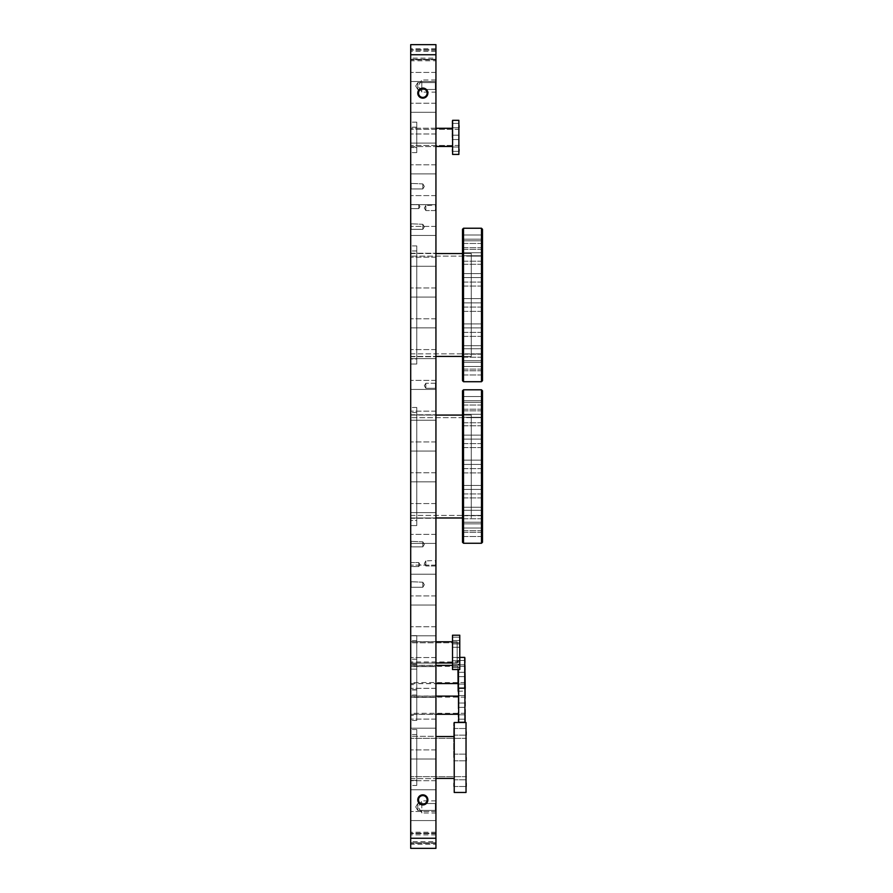 <?xml version="1.0" encoding="UTF-8"?>
<svg xmlns="http://www.w3.org/2000/svg" width="893" height="893" viewBox="0 0 893 893"><rect width="100%" height="100%" fill="white"/><g stroke="black" fill="none" stroke-linecap="round" stroke-linejoin="round"><path stroke-width="0.67" stroke-dasharray="4.46 3.35" d="M410.702 364.043L410.702 245.91L410.702 364.043L410.702 245.91L410.702 364.043L416.763 364.043L416.763 245.91L416.763 364.043L416.763 245.91L416.763 364.043L410.702 364.043M410.702 525.586L410.702 407.465L410.702 525.586L410.702 407.465L410.702 525.586L416.763 525.586L416.763 407.465L416.763 525.586L416.763 407.465L416.763 525.586L410.702 525.586M410.702 152.614L410.702 122.129L410.702 152.614L410.702 122.129L410.702 152.614L416.763 152.614L416.763 122.129L416.763 152.614L416.763 122.129L416.763 152.614L410.702 152.614M410.702 785.449L410.702 729.514L410.702 785.449L410.702 729.514L410.702 785.449L416.763 785.449L416.763 729.514L416.763 785.449L416.763 729.514L416.763 785.449L410.702 785.449M410.702 204.597L410.702 208.638L410.702 204.597L410.702 208.638L410.702 204.597L418.784 204.597L418.784 208.638L418.784 204.597L418.784 208.638L418.784 204.597L410.702 204.597M410.702 562.534L410.702 566.564L410.702 562.534L410.702 566.564L410.702 562.534L418.784 562.534L418.784 566.564L418.784 562.534L418.784 566.564L418.784 562.534L410.702 562.534M410.702 587.773L410.702 581.711L410.702 587.773L410.702 581.711L410.702 587.773L410.702 581.711L410.702 587.773L410.702 581.711L410.702 587.773L411.204 582.214L411.204 587.27L422.824 587.27L422.824 582.214L422.824 587.27L422.824 582.214L422.824 587.27L422.824 582.214L422.824 587.27L422.824 582.214L422.824 587.27L424.331 584.748L422.824 587.27L411.204 587.27L411.204 582.214L410.702 587.773L411.204 582.214L411.204 587.27L422.824 587.27L424.331 584.748L422.824 587.27L411.204 587.27L411.204 582.214L410.702 587.773M410.702 547.387L410.702 541.325L410.702 547.387L410.702 541.325L410.702 547.387L410.702 541.325L410.702 547.387L410.702 541.325L410.702 547.387L411.204 541.828L411.204 546.884L422.824 546.884L422.824 541.828L422.824 546.884L422.824 541.828L422.824 546.884L422.824 541.828L422.824 546.884L422.824 541.828L422.824 546.884L424.331 544.35L422.824 546.884L411.204 546.884L411.204 541.828L410.702 547.387L411.204 541.828L411.204 546.884L422.824 546.884L424.331 544.35L422.824 546.884L411.204 546.884L411.204 541.828L410.702 547.387M410.702 229.847L410.702 223.786L410.702 229.847L410.702 223.786L410.702 229.847L410.702 223.786L410.702 229.847L410.702 223.786L410.702 229.847L411.204 224.288L411.204 229.334L422.824 229.334L422.824 224.288L422.824 229.334L422.824 224.288L422.824 229.334L422.824 224.288L422.824 229.334L422.824 224.288L422.824 229.334L424.331 226.811L422.824 229.334L411.204 229.334L411.204 224.288L410.702 229.847L411.204 224.288L411.204 229.334L422.824 229.334L424.331 226.811L422.824 229.334L411.204 229.334L411.204 224.288L410.702 229.847M410.702 189.45L410.702 183.4L410.702 189.45L410.702 183.4L410.702 189.45L410.702 183.4L410.702 189.45L410.702 183.4L410.702 189.45L411.204 183.902L411.204 188.948L422.824 188.948L422.824 183.902L422.824 188.948L422.824 183.902L422.824 188.948L422.824 183.902L422.824 188.948L422.824 183.902L422.824 188.948L424.331 186.425L422.824 188.948L411.204 188.948L411.204 183.902L410.702 189.45L411.204 183.902L411.204 188.948L422.824 188.948L424.331 186.425L422.824 188.948L411.204 188.948L411.204 183.902L410.702 189.45M410.702 58.101L410.702 51.392L410.702 58.101L435.94 58.101L435.94 51.392L435.94 58.101M410.702 841.608L410.702 834.899L410.702 841.608L435.94 841.608L435.94 834.899L435.94 841.608M410.702 844.309L410.702 832.198L410.702 844.309L435.94 844.309L435.94 832.198L435.94 844.309M410.702 60.802L410.702 48.691L410.702 60.802L435.94 60.802L435.94 48.691L435.94 60.802M410.702 59.798L410.702 49.695L410.702 59.798L410.702 49.695L410.702 59.798L435.94 59.798L435.94 49.695L435.94 59.798L410.702 59.798M410.702 843.305L410.702 833.202L410.702 843.305L410.702 833.202L410.702 843.305L435.94 843.305L435.94 833.202L435.94 843.305L410.702 843.305M410.702 59.295L410.702 50.198L410.702 59.295L410.702 50.198L410.702 59.295L410.702 50.198L410.702 59.295L410.702 50.198L410.702 59.295L410.702 50.198L410.702 59.295L410.702 50.198L410.702 59.295L410.702 50.198L410.702 59.295L410.702 50.198L410.702 59.295L410.702 50.198L410.702 59.295L410.702 50.198L410.702 59.295L410.702 50.198L410.702 59.295L410.702 50.198L410.702 59.295L435.94 59.295L435.94 50.198L435.94 59.295L410.702 59.295L435.94 59.295L435.94 50.198L435.94 59.295L435.94 50.198L435.94 59.295L410.702 59.295L435.94 59.295L435.94 50.198L435.94 59.295L435.94 50.198L435.94 59.295L410.702 59.295L435.94 59.295L435.94 50.198L435.94 59.295L435.94 50.198L435.94 59.295L410.702 59.295L435.94 59.295L435.94 50.198L435.94 59.295L435.94 50.198L435.94 59.295L410.702 59.295L435.94 59.295L435.94 50.198L435.94 59.295L435.94 50.198L435.94 59.295L410.702 59.295M410.702 81.509L410.702 72.411L410.702 81.509L410.702 72.411L410.702 81.509L435.94 81.509L435.94 72.411L435.94 81.509L410.702 81.509M410.702 112.295L410.702 103.208L410.702 112.295L410.702 103.208L410.702 112.295L435.94 112.295L435.94 103.208L435.94 112.295L410.702 112.295M410.702 143.092L410.702 134.006L410.702 143.092L410.702 134.006L410.702 143.092L435.94 143.092L435.94 134.006L435.94 143.092L410.702 143.092M410.702 173.889L410.702 164.803L410.702 173.889L410.702 164.803L410.702 173.889L435.94 173.889L435.94 164.803L435.94 173.889L410.702 173.889M410.702 204.687L410.702 195.6L410.702 204.687L410.702 195.6L410.702 204.687L435.94 204.687L435.94 195.6L435.94 204.687L410.702 204.687M410.702 235.473L410.702 226.387L410.702 235.473L410.702 226.387L410.702 235.473L435.94 235.473L435.94 226.387L435.94 235.473L410.702 235.473M410.702 266.27L410.702 257.184L410.702 266.27L410.702 257.184L410.702 266.27L435.94 266.27L435.94 257.184L435.94 266.27L410.702 266.27M410.702 297.068L410.702 287.981L410.702 297.068L410.702 287.981L410.702 297.068L435.94 297.068L435.94 287.981L435.94 297.068L410.702 297.068M410.702 327.865L410.702 318.779L410.702 327.865L410.702 318.779L410.702 327.865L435.94 327.865L435.94 318.779L435.94 327.865L410.702 327.865M410.702 358.662L410.702 349.576L410.702 358.662L410.702 349.576L410.702 358.662L435.94 358.662L435.94 349.576L435.94 358.662L410.702 358.662M410.702 389.448L410.702 380.362L410.702 389.448L410.702 380.362L410.702 389.448L435.94 389.448L435.94 380.362L435.94 389.448L410.702 389.448M410.702 420.246L410.702 411.16L410.702 420.246L410.702 411.16L410.702 420.246L435.94 420.246L435.94 411.16L435.94 420.246L410.702 420.246M410.702 451.043L410.702 441.957L410.702 451.043L410.702 441.957L410.702 451.043L435.94 451.043L435.94 441.957L435.94 451.043L410.702 451.043M410.702 481.84L410.702 472.754L410.702 481.84L410.702 472.754L410.702 481.84L435.94 481.84L435.94 472.754L435.94 481.84L410.702 481.84M410.702 512.638L410.702 503.552L410.702 512.638L410.702 503.552L410.702 512.638L435.94 512.638L435.94 503.552L435.94 512.638L410.702 512.638M410.702 543.424L410.702 534.338L410.702 543.424L410.702 534.338L410.702 543.424L435.94 543.424L435.94 534.338L435.94 543.424L410.702 543.424M410.702 574.221L410.702 565.135L410.702 574.221L410.702 565.135L410.702 574.221L435.94 574.221L435.94 565.135L435.94 574.221L410.702 574.221M410.702 605.019L410.702 595.932L410.702 605.019L410.702 595.932L410.702 605.019L435.94 605.019L435.94 595.932L435.94 605.019L410.702 605.019M410.702 635.816L410.702 626.73L410.702 635.816L410.702 626.73L410.702 635.816L435.94 635.816L435.94 626.73L435.94 635.816L410.702 635.816M410.702 666.613L410.702 657.527L410.702 666.613L410.702 657.527L410.702 666.613L435.94 666.613L435.94 657.527L435.94 666.613L410.702 666.613M410.702 697.4L410.702 688.313L410.702 697.4L410.702 688.313L410.702 697.4L435.94 697.4L435.94 688.313L435.94 697.4L410.702 697.4M410.702 728.197L410.702 719.111L410.702 728.197L410.702 719.111L410.702 728.197L435.94 728.197L435.94 719.111L435.94 728.197L410.702 728.197M410.702 758.994L410.702 749.908L410.702 758.994L410.702 749.908L410.702 758.994L435.94 758.994L435.94 749.908L435.94 758.994L410.702 758.994M410.702 789.792L410.702 780.705L410.702 789.792L410.702 780.705L410.702 789.792L435.94 789.792L435.94 780.705L435.94 789.792L410.702 789.792M410.702 820.589L410.702 811.491L410.702 820.589L410.702 811.491L410.702 820.589L435.94 820.589L435.94 811.491L435.94 820.589L410.702 820.589M410.702 842.802L410.702 833.705L410.702 842.802L410.702 833.705L410.702 842.802L410.702 833.705L410.702 842.802L410.702 833.705L410.702 842.802L410.702 833.705L410.702 842.802L410.702 833.705L410.702 842.802L410.702 833.705L410.702 842.802L410.702 833.705L410.702 842.802L410.702 833.705L410.702 842.802L410.702 833.705L410.702 842.802L410.702 833.705L410.702 842.802L410.702 833.705L410.702 842.802L435.94 842.802L435.94 833.705L435.94 842.802L410.702 842.802L435.94 842.802L435.94 833.705L435.94 842.802L435.94 833.705L435.94 842.802L410.702 842.802L435.94 842.802L435.94 833.705L435.94 842.802L435.94 833.705L435.94 842.802L410.702 842.802L435.94 842.802L435.94 833.705L435.94 842.802L435.94 833.705L435.94 842.802L410.702 842.802L435.94 842.802L435.94 833.705L435.94 842.802L435.94 833.705L435.94 842.802L410.702 842.802L435.94 842.802L435.94 833.705L435.94 842.802L435.94 833.705L435.94 842.802L410.702 842.802M410.702 44.65L410.702 848.35L435.94 848.35L435.94 838.248L410.702 838.248M410.702 689.709L410.702 659.213L410.702 689.709L416.763 689.709L416.763 659.213L416.763 689.709M410.702 669.136L410.702 635.615L410.702 669.136L410.702 635.615L410.702 669.136L410.702 635.615L410.702 669.136L410.702 635.615L410.702 669.136L416.763 669.136L416.763 635.615L416.763 669.136L416.763 635.615L416.763 669.136L410.702 669.136L416.763 669.136L416.763 635.615L416.763 669.136L416.763 635.615L416.763 669.136L410.702 669.136M410.702 720.45L410.702 689.954L410.702 720.45L416.763 720.45L416.763 689.954L416.763 720.45M410.702 714.389L410.702 696.015L410.702 714.389L435.94 714.389L435.94 696.015L435.94 714.389M410.702 715.405L410.702 695.011L410.702 715.405L416.763 715.405L416.763 695.011L416.763 715.405M410.702 253.232L410.702 356.72L410.702 253.232L410.702 356.72L410.702 253.232L435.94 253.232L435.94 356.72L435.94 253.232L435.94 356.72L435.94 253.232L410.702 253.232M410.702 358.997L410.702 250.955L410.702 358.997L410.702 250.955L410.702 358.997L416.763 358.997L416.763 250.955L416.763 358.997L416.763 250.955L416.763 358.997L410.702 358.997M410.702 414.776L410.702 518.275L410.702 414.776L410.702 518.275L410.702 414.776L435.94 414.776L435.94 518.275L435.94 414.776L435.94 518.275L435.94 414.776L410.702 414.776M410.702 520.541L410.702 412.51L410.702 520.541L410.702 412.51L410.702 520.541L416.763 520.541L416.763 412.51L416.763 520.541L416.763 412.51L416.763 520.541L410.702 520.541M410.702 663.075L410.702 641.676L410.702 663.075L410.702 641.676L410.702 663.075L410.702 641.676L410.702 663.075L410.702 641.676L410.702 663.075L435.94 663.075L435.94 641.676L435.94 663.075L410.702 663.075L435.94 663.075L435.94 641.676L435.94 663.075L435.94 641.676L435.94 663.075L410.702 663.075M410.702 664.091L410.702 640.661L410.702 664.091L410.702 640.661L410.702 664.091L410.702 640.661L410.702 664.091L410.702 640.661L410.702 664.091L416.763 664.091L416.763 640.661L416.763 664.091L416.763 640.661L416.763 664.091L410.702 664.091L416.763 664.091L416.763 640.661L416.763 664.091L416.763 640.661L416.763 664.091L410.702 664.091M410.702 665.274L410.702 683.647L410.702 665.274L435.94 665.274L435.94 683.647L435.94 665.274M410.702 684.663L410.702 664.269L410.702 684.663L416.763 684.663L416.763 664.269L416.763 684.663M410.702 128.179L410.702 146.564L410.702 128.179L410.702 146.564L410.702 128.179L435.94 128.179L435.94 146.564L435.94 128.179L435.94 146.564L435.94 128.179L410.702 128.179M410.702 147.568L410.702 127.174L410.702 147.568L410.702 127.174L410.702 147.568L416.763 147.568L416.763 127.174L416.763 147.568L416.763 127.174L416.763 147.568L410.702 147.568M410.702 736.323L410.702 778.629L410.702 736.323L410.702 778.629L410.702 736.323L435.94 736.323L435.94 778.629L435.94 736.323L435.94 778.629L435.94 736.323L410.702 736.323M410.702 780.404L410.702 734.559L410.702 780.404L410.702 734.559L410.702 780.404L416.763 780.404L416.763 734.559L416.763 780.404L416.763 734.559L416.763 780.404L410.702 780.404M435.94 44.65L435.94 838.248M435.94 842.802L435.94 833.705L435.94 842.802M435.94 820.589L435.94 811.491L435.94 820.589M435.94 789.792L435.94 780.705L435.94 789.792M435.94 758.994L435.94 749.908L435.94 758.994M435.94 728.197L435.94 719.111L435.94 728.197M435.94 697.4L435.94 688.313L435.94 697.4M435.94 666.613L435.94 657.527L435.94 666.613M435.94 635.816L435.94 626.73L435.94 635.816M435.94 605.019L435.94 595.932L435.94 605.019M435.94 574.221L435.94 565.135L435.94 574.221M435.94 543.424L435.94 534.338L435.94 543.424M435.94 512.638L435.94 503.552L435.94 512.638M435.94 481.84L435.94 472.754L435.94 481.84M435.94 451.043L435.94 441.957L435.94 451.043M435.94 420.246L435.94 411.16L435.94 420.246M435.94 389.448L435.94 380.362L435.94 389.448M435.94 358.662L435.94 349.576L435.94 358.662M435.94 327.865L435.94 318.779L435.94 327.865M435.94 297.068L435.94 287.981L435.94 297.068M435.94 266.27L435.94 257.184L435.94 266.27M435.94 235.473L435.94 226.387L435.94 235.473M435.94 204.687L435.94 195.6L435.94 204.687M435.94 173.889L435.94 164.803L435.94 173.889M435.94 143.092L435.94 134.006L435.94 143.092M435.94 112.295L435.94 103.208L435.94 112.295M435.94 81.509L435.94 72.411L435.94 81.509M435.94 59.295L435.94 50.198L435.94 59.295M435.94 843.305L435.94 833.202L435.94 843.305M435.94 59.798L435.94 49.695L435.94 59.798M435.94 663.075L435.94 641.676L435.94 663.075M422.824 88.82A4.286 4.286 0 0 0 418.527 93.118A4.286 4.286 0 0 0 422.824 97.404A4.286 4.286 0 0 0 427.111 93.118A4.286 4.286 0 0 0 422.824 88.82M422.824 795.596A4.286 4.286 0 0 0 418.527 799.882A4.286 4.286 0 0 0 422.824 804.18A4.286 4.286 0 0 0 427.111 799.882A4.286 4.286 0 0 0 422.824 795.596M419.989 564.543L418.784 566.564L419.989 564.543L418.784 562.534L419.989 564.543M419.989 206.618L418.784 208.638L419.989 206.618L418.784 204.597L419.989 206.618M417.768 82.614L417.768 89.479L417.768 82.614L417.768 89.479L417.768 82.614L417.768 89.479L417.768 82.614L417.768 89.479L417.768 82.614L415.714 86.052L417.768 82.614L415.714 86.052L417.768 82.614L435.337 82.614L435.337 89.479L435.337 82.614L435.337 89.479L417.768 89.479L435.337 89.479L435.337 82.614L435.94 90.081L435.94 82.011L435.94 90.081L435.94 82.011L435.94 90.081L435.94 82.011L435.94 90.081L435.94 82.011L435.94 90.081L435.337 82.614L435.337 89.479L417.768 89.479L435.337 89.479L435.337 82.614L417.768 82.614L435.337 82.614L435.94 82.011L435.337 82.614L417.768 82.614M435.94 79.99L421.809 79.99L421.809 92.102L421.809 79.99L418.17 86.052L421.809 92.102L435.94 92.102L435.94 79.99L435.94 92.102M417.768 803.521L417.768 810.386L417.768 803.521L417.768 810.386L417.768 803.521L417.768 810.386L417.768 803.521L417.768 810.386L417.768 803.521L415.714 806.948L417.768 803.521L415.714 806.948L417.768 803.521L435.337 803.521L435.337 810.386L435.337 803.521L435.337 810.386L417.768 810.386L435.337 810.386L435.337 803.521L435.94 810.989L435.94 802.919L435.94 810.989L435.94 802.919L435.94 810.989L435.94 802.919L435.94 810.989L435.94 802.919L435.94 810.989L435.337 803.521L435.337 810.386L417.768 810.386L435.337 810.386L435.337 803.521L417.768 803.521L435.337 803.521L435.94 802.919L435.337 803.521L417.768 803.521M435.94 800.898L421.809 800.898L421.809 813.01L421.809 800.898L418.17 806.948L421.809 813.01L435.94 813.01L435.94 800.898L435.94 813.01M435.337 89.479L435.94 90.081L435.337 89.479M435.337 810.386L435.94 810.989L435.337 810.386M435.94 388.779L435.94 382.717L435.94 388.779L435.94 382.717L435.94 388.779L435.438 383.231L435.438 388.276L425.849 388.276L425.849 383.231L425.849 388.276L425.849 383.231L425.849 388.276L435.438 388.276L435.438 383.231L435.94 388.779M435.94 566.486L435.94 560.424L435.94 566.486L435.94 560.424L435.94 566.486L435.94 560.424L435.94 566.486L435.438 560.927L435.438 565.983L425.849 565.983L425.849 560.927L425.849 565.983L425.849 560.927L425.849 565.983L425.849 560.927L425.849 565.983L435.438 565.983L435.438 560.927L435.94 566.486L435.438 560.927L435.438 565.983L425.849 565.983L424.331 563.45L425.849 560.927L424.331 563.45L425.849 560.927L435.94 560.424M435.94 211.083L435.94 205.022L435.94 211.083L435.94 205.022L435.94 211.083L435.94 205.022L435.94 211.083L435.438 205.524L435.438 210.569L425.849 210.569L425.849 205.524L425.849 210.569L425.849 205.524L425.849 210.569L425.849 205.524L425.849 210.569L435.438 210.569L435.438 205.524L435.94 211.083L435.438 205.524L435.438 210.569L425.849 210.569L424.331 208.047L425.849 205.524L424.331 208.047L425.849 205.524L435.94 205.022M424.331 385.754L425.849 383.231L424.331 385.754L425.849 388.276L424.331 385.754M453.711 757.476L453.711 722.995L453.711 757.476M453.711 783.139L453.711 786.476L453.711 783.139M453.711 731.813L453.711 735.151L453.711 731.813M466.034 792.459L466.034 722.493L466.034 792.459L466.034 722.493L466.034 792.459L454.224 792.459L454.224 722.493L454.224 792.459L454.224 722.493L466.034 722.493M466.537 783.139L466.537 786.476L466.537 783.139M466.537 731.813L466.537 735.151L466.537 731.813M410.702 757.476L410.702 736.524L410.702 757.476M458.154 705.202L458.154 696.116L458.154 705.202M458.154 693.403L458.154 691.227L458.154 693.403M458.154 717.012L458.154 714.835L458.154 717.012M458.154 688.648L458.154 721.767M465.432 721.767L465.432 688.648M465.432 693.403L465.432 691.227L465.432 693.403M465.432 717.012L465.432 714.835L465.432 717.012M464.918 688.146L464.918 722.27M458.667 722.27L458.667 688.146M410.702 705.202L410.702 696.116L410.702 705.202M452.104 137.377L452.104 120.812L452.104 137.377M452.104 125.567L452.104 127.744L452.104 125.567M452.104 149.176L452.104 151.352L452.104 149.176M458.868 154.433L458.868 120.309L458.868 154.433L458.868 137.377L458.868 154.433L452.606 154.433L452.606 120.309L452.606 154.433L452.606 120.309L458.868 120.309L458.868 137.377L458.868 120.309M459.37 125.567L459.37 127.744L459.37 125.567M459.37 149.176L459.37 151.352L459.37 149.176M410.702 137.377L410.702 128.279L410.702 137.377M454.224 722.493L454.224 792.459M466.537 757.476L466.537 760.814L466.537 757.476M452.606 120.309L452.606 154.433M457.964 674.461L457.964 665.374L457.964 674.461M457.964 662.662L457.964 660.485L457.964 662.662M457.964 686.27L457.964 684.094L457.964 686.27M457.964 669.538L457.964 691.026M465.231 688.436L457.964 688.436L465.231 688.436L465.231 684.094L465.231 691.026L465.231 657.907M465.231 662.662L465.231 660.485L465.231 662.662M464.728 657.393L464.728 688.146M458.466 688.336L458.466 669.538M410.512 674.461L410.512 666.379L410.512 674.461M410.512 665.374L410.512 683.547M452.505 662.974L457.149 662.974L452.505 662.974L457.149 662.974L452.505 662.974L452.505 641.777L452.505 662.974L452.505 641.777L457.149 641.777L457.149 662.974L457.149 641.777L457.149 662.974L457.149 641.777L457.149 662.974L457.149 641.777L457.149 661.97L457.149 642.781L459.772 642.781L459.772 661.97L459.772 642.781L459.772 661.97L459.772 642.781L459.772 661.97L459.772 642.781L459.772 661.97L459.772 642.781L457.149 642.781L457.149 662.974L457.149 641.777L457.149 662.974L457.149 641.777L457.149 662.974L457.149 641.777L457.149 662.974L457.149 641.777L457.149 661.97L457.149 642.781L459.772 642.781L457.149 642.781L457.149 662.974L457.149 641.777L410.702 641.777L410.702 662.974L410.702 641.777L410.702 662.974L410.702 641.777L410.702 662.974L410.702 641.777L410.702 662.974L457.149 662.974L452.505 662.974L452.505 641.777L452.505 662.974L452.505 641.777L457.149 641.777L452.505 641.777L452.505 662.974L452.505 641.777L457.149 641.777L410.702 641.777L435.94 641.777M459.772 638.841L459.772 640.504L459.772 638.841M459.772 645.606L459.772 647.28L459.772 645.606M459.772 659.134L459.772 660.809L459.772 659.134M459.772 665.899L459.772 667.573L459.772 665.899M459.772 635.213L459.772 669.538L459.772 635.213L459.772 669.538L459.772 635.213L459.772 669.538L459.772 635.213L459.772 669.538L452.505 669.538L452.505 635.213L452.505 669.538L452.505 635.213L459.772 635.213L452.505 635.213L452.505 669.538L452.505 635.213L452.505 669.538L452.505 635.213L459.772 635.213M452.505 638.841L452.505 640.504L452.505 638.841M452.505 645.606L452.505 647.28L452.505 645.606M452.505 659.134L452.505 660.809L452.505 659.134M452.505 665.899L452.505 667.573L452.505 665.899M452.505 641.777L410.702 641.777M457.149 642.781L457.149 661.97L457.149 642.781L457.149 661.97L457.149 642.781L410.702 642.781L410.702 661.97L410.702 642.781L457.149 642.781M435.94 517.973L410.702 517.973L410.702 415.078L410.702 517.973L410.702 415.078L471.281 415.078L471.281 517.973L471.281 415.078L471.281 517.973L471.281 415.078L471.281 517.973L471.281 415.078L462.496 415.078L462.496 517.973L462.496 415.078L462.496 517.973L462.496 415.078L471.281 415.078L471.281 517.973L471.281 415.078L462.496 415.078M471.281 417.656L471.281 515.395L471.281 417.656L471.281 515.395L471.281 417.656L471.281 515.395L471.281 417.656L471.281 515.395L471.281 417.656L482.488 417.656L482.488 515.395L482.488 417.656L482.488 515.395L482.488 417.656L410.702 417.656L410.702 515.395L410.702 417.656L410.702 515.395L410.702 417.656L471.281 417.656M481.483 543.257L482.488 542.252L482.488 390.799L482.488 542.252L482.488 390.799L481.483 389.794L481.483 543.257L481.483 389.794L481.483 543.257L463.512 543.257L463.512 389.794L481.483 389.794M482.488 405.02L482.488 396.537L482.488 405.02L462.496 405.02L462.496 396.537L462.496 405.02L462.496 396.537L462.496 405.02L482.488 405.02L482.488 396.537L482.488 405.02M482.488 409.206L482.488 400.723L482.488 409.206L462.496 409.206L462.496 400.723L462.496 409.206L462.496 400.723L462.496 409.206L482.488 409.206L482.488 400.723L482.488 409.206M482.488 422.757L482.488 414.274L482.488 422.757L462.496 422.757L462.496 414.274L462.496 422.757L462.496 414.274L462.496 422.757L482.488 422.757L482.488 414.274L482.488 422.757M482.488 443.62L482.488 435.137L482.488 443.62L462.496 443.62L462.496 435.137L462.496 443.62L462.496 435.137L462.496 443.62L482.488 443.62L482.488 435.137L482.488 443.62M482.488 468.613L482.488 460.141L482.488 468.613L462.496 468.613L462.496 460.141L462.496 468.613L462.496 460.141L462.496 468.613L482.488 468.613L482.488 460.141L482.488 468.613M482.488 493.941L482.488 485.457L482.488 493.941L462.496 493.941L462.496 485.457L462.496 493.941L462.496 485.457L462.496 493.941L482.488 493.941L482.488 485.457L482.488 493.941M482.488 515.73L482.488 507.257L482.488 515.73L462.496 515.73L462.496 507.257L462.496 515.73L462.496 507.257L462.496 515.73L482.488 515.73L482.488 507.257L482.488 515.73M482.488 530.688L482.488 522.204L482.488 530.688L462.496 530.688L462.496 522.204L462.496 530.688L462.496 522.204L462.496 530.688L482.488 530.688L482.488 522.204L482.488 530.688M482.488 536.514L482.488 528.031L482.488 536.514L462.496 536.514L462.496 528.031L462.496 536.514L462.496 528.031L462.496 536.514L482.488 536.514L482.488 528.031L482.488 536.514M482.488 532.328L482.488 523.845L482.488 532.328L462.496 532.328L462.496 523.845L462.496 532.328L462.496 523.845L462.496 532.328L482.488 532.328L482.488 523.845L482.488 532.328M482.488 518.777L482.488 510.294L482.488 518.777L462.496 518.777L462.496 510.294L462.496 518.777L462.496 510.294L462.496 518.777L482.488 518.777L482.488 510.294L482.488 518.777M482.488 497.914L482.488 489.431L482.488 497.914L462.496 497.914L462.496 489.431L462.496 497.914L462.496 489.431L462.496 497.914L482.488 497.914L482.488 489.431L482.488 497.914M482.488 472.91L482.488 464.438L482.488 472.91L462.496 472.91L462.496 464.438L462.496 472.91L462.496 464.438L462.496 472.91L482.488 472.91L482.488 464.438L482.488 472.91M482.488 447.594L482.488 439.11L482.488 447.594L462.496 447.594L462.496 439.11L462.496 447.594L462.496 439.11L462.496 447.594L482.488 447.594L482.488 439.11L482.488 447.594M482.488 425.794L482.488 417.31L482.488 425.794L462.496 425.794L462.496 417.31L462.496 425.794L462.496 417.31L462.496 425.794L482.488 425.794L482.488 417.31L482.488 425.794M482.488 410.847L482.488 402.363L482.488 410.847L462.496 410.847L462.496 402.363L462.496 410.847L462.496 402.363L462.496 410.847L482.488 410.847L482.488 402.363L482.488 410.847M463.512 389.794L462.496 390.799L462.496 542.252L462.496 390.799L462.496 542.252L463.512 543.257L463.512 389.794L463.512 543.257M462.496 356.419L471.281 356.419L462.496 356.419L471.281 356.419L471.281 253.534L471.281 356.419L410.702 356.419L410.702 253.534L410.702 356.419L410.702 253.534L471.281 253.534L471.281 356.419L471.281 253.534L471.281 356.419L471.281 253.534L462.496 253.534L462.496 356.419L462.496 253.534L462.496 356.419L462.496 253.534L471.281 253.534L471.281 356.419L471.281 253.534L462.496 253.534M471.281 256.112L471.281 353.851L471.281 256.112L471.281 353.851L471.281 256.112L471.281 353.851L471.281 256.112L471.281 353.851L471.281 256.112L482.488 256.112L482.488 353.851L482.488 256.112L482.488 353.851L482.488 256.112L410.702 256.112L410.702 353.851L410.702 256.112L410.702 353.851L410.702 256.112L471.281 256.112M481.483 381.713L482.488 380.708L482.488 229.255L482.488 380.708L482.488 229.255L481.483 228.24L481.483 381.713L481.483 228.24L481.483 381.713L463.512 381.713L463.512 228.24L481.483 228.24M482.488 243.476L482.488 234.993L482.488 243.476L462.496 243.476L462.496 234.993L462.496 243.476L462.496 234.993L462.496 243.476L482.488 243.476L482.488 234.993L482.488 243.476M482.488 247.651L482.488 239.179L482.488 247.651L462.496 247.651L462.496 239.179L462.496 247.651L462.496 239.179L462.496 247.651L482.488 247.651L482.488 239.179L482.488 247.651M482.488 261.214L482.488 252.73L482.488 261.214L462.496 261.214L462.496 252.73L462.496 261.214L462.496 252.73L462.496 261.214L482.488 261.214L482.488 252.73L482.488 261.214M482.488 282.076L482.488 273.593L482.488 282.076L462.496 282.076L462.496 273.593L462.496 282.076L462.496 273.593L462.496 282.076L482.488 282.076L482.488 273.593L482.488 282.076M482.488 307.069L482.488 298.586L482.488 307.069L462.496 307.069L462.496 298.586L462.496 307.069L462.496 298.586L462.496 307.069L482.488 307.069L482.488 298.586L482.488 307.069M482.488 332.397L482.488 323.913L482.488 332.397L462.496 332.397L462.496 323.913L462.496 332.397L462.496 323.913L462.496 332.397L482.488 332.397L482.488 323.913L482.488 332.397M482.488 354.186L482.488 345.703L482.488 354.186L462.496 354.186L462.496 345.703L462.496 354.186L462.496 345.703L462.496 354.186L482.488 354.186L482.488 345.703L482.488 354.186M482.488 369.133L482.488 360.66L482.488 369.133L462.496 369.133L462.496 360.66L462.496 369.133L462.496 360.66L462.496 369.133L482.488 369.133L482.488 360.66L482.488 369.133M482.488 374.96L482.488 366.487L482.488 374.96L462.496 374.96L462.496 366.487L462.496 374.96L462.496 366.487L462.496 374.96L482.488 374.96L482.488 366.487L482.488 374.96M482.488 370.785L482.488 362.301L482.488 370.785L462.496 370.785L462.496 362.301L462.496 370.785L462.496 362.301L462.496 370.785L482.488 370.785L482.488 362.301L482.488 370.785M482.488 357.222L482.488 348.75L482.488 357.222L462.496 357.222L462.496 348.75L462.496 357.222L462.496 348.75L462.496 357.222L482.488 357.222L482.488 348.75L482.488 357.222M482.488 336.36L482.488 327.887L482.488 336.36L462.496 336.36L462.496 327.887L462.496 336.36L462.496 327.887L462.496 336.36L482.488 336.36L482.488 327.887L482.488 336.36M482.488 311.367L482.488 302.883L482.488 311.367L462.496 311.367L462.496 302.883L462.496 311.367L462.496 302.883L462.496 311.367L482.488 311.367L482.488 302.883L482.488 311.367M482.488 286.039L482.488 277.567L482.488 286.039L462.496 286.039L462.496 277.567L462.496 286.039L462.496 277.567L462.496 286.039L482.488 286.039L482.488 277.567L482.488 286.039M482.488 264.25L482.488 255.766L482.488 264.25L462.496 264.25L462.496 255.766L462.496 264.25L462.496 255.766L462.496 264.25L482.488 264.25L482.488 255.766L482.488 264.25M482.488 249.303L482.488 240.82L482.488 249.303L462.496 249.303L462.496 240.82L462.496 249.303L462.496 240.82L462.496 249.303L482.488 249.303L482.488 240.82L482.488 249.303M463.512 228.24L462.496 229.255L462.496 380.708L462.496 229.255L462.496 380.708L463.512 381.713L463.512 228.24L463.512 381.713M410.702 415.078L435.94 415.078M410.702 253.534L435.94 253.534M435.94 54.752L410.702 54.752M435.94 72.411L410.702 72.411L435.94 72.411M435.94 103.208L410.702 103.208L435.94 103.208M435.94 134.006L410.702 134.006L435.94 134.006M435.94 164.803L410.702 164.803L435.94 164.803M435.94 195.6L410.702 195.6L435.94 195.6M435.94 226.387L410.702 226.387L435.94 226.387M435.94 257.184L410.702 257.184L435.94 257.184M435.94 287.981L410.702 287.981L435.94 287.981M435.94 318.779L410.702 318.779L435.94 318.779M435.94 349.576L410.702 349.576L435.94 349.576M435.94 380.362L410.702 380.362L435.94 380.362M435.94 411.16L410.702 411.16L435.94 411.16M435.94 441.957L410.702 441.957L435.94 441.957M435.94 472.754L410.702 472.754L435.94 472.754M435.94 503.552L410.702 503.552L435.94 503.552M435.94 534.338L410.702 534.338L435.94 534.338M435.94 565.135L410.702 565.135L435.94 565.135M435.94 595.932L410.702 595.932L435.94 595.932M435.94 626.73L410.702 626.73L435.94 626.73M435.94 657.527L410.702 657.527L435.94 657.527M435.94 688.313L410.702 688.313L435.94 688.313M435.94 719.111L410.702 719.111L435.94 719.111M435.94 749.908L410.702 749.908L435.94 749.908M435.94 780.705L410.702 780.705L435.94 780.705M435.94 811.491L410.702 811.491L435.94 811.491M435.94 833.705L410.702 833.705L435.94 833.705M435.94 50.198L410.702 50.198L435.94 50.198M435.94 833.202L410.702 833.202L435.94 833.202M435.94 49.695L410.702 49.695L435.94 49.695M435.94 48.691L410.702 48.691M435.94 832.198L410.702 832.198M435.94 834.899L410.702 834.899M435.94 51.392L410.702 51.392M435.94 641.676L410.702 641.676L435.94 641.676M410.702 518.275L435.94 518.275L410.702 518.275M410.702 356.72L435.94 356.72L410.702 356.72M410.702 146.564L435.94 146.564L410.702 146.564M410.702 778.629L435.94 778.629L410.702 778.629M424.331 186.425L422.824 183.902L410.702 183.4L422.824 183.902L424.331 186.425L422.824 183.902L410.702 183.4L422.824 183.902L424.331 186.425M424.331 226.811L422.824 224.288L410.702 223.786L422.824 224.288L424.331 226.811L422.824 224.288L410.702 223.786L422.824 224.288L424.331 226.811M424.331 544.35L422.824 541.828L410.702 541.325L422.824 541.828L424.331 544.35L422.824 541.828L410.702 541.325L422.824 541.828L424.331 544.35M424.331 584.748L422.824 582.214L410.702 581.711L422.824 582.214L424.331 584.748L422.824 582.214L410.702 581.711L422.824 582.214L424.331 584.748M410.702 566.564L418.784 566.564L410.702 566.564M410.702 208.638L418.784 208.638L410.702 208.638M410.702 683.647L435.94 683.647M416.763 729.514L410.702 729.514L416.763 729.514M416.763 734.559L410.702 734.559L416.763 734.559M416.763 122.129L410.702 122.129L416.763 122.129M416.763 127.174L410.702 127.174L416.763 127.174M416.763 659.213L410.702 659.213M416.763 664.269L410.702 664.269M416.763 635.615L410.702 635.615L416.763 635.615M416.763 640.661L410.702 640.661L416.763 640.661M416.763 407.465L410.702 407.465L416.763 407.465M416.763 412.51L410.702 412.51L416.763 412.51M416.763 245.91L410.702 245.91L416.763 245.91M416.763 250.955L410.702 250.955L416.763 250.955M435.94 696.015L410.702 696.015M416.763 689.954L410.702 689.954M416.763 695.011L410.702 695.011M415.714 86.052L417.768 89.479L415.714 86.052M415.714 806.948L417.768 810.386L415.714 806.948M435.337 82.614L435.94 82.011L435.337 82.614M435.337 803.521L435.94 802.919L435.337 803.521M424.331 208.047L425.849 210.569L424.331 208.047M435.438 383.231L425.849 383.231L435.438 383.231M424.331 563.45L425.849 565.983L424.331 563.45M453.711 760.814L466.537 760.814L453.711 760.814M453.711 754.15L466.537 754.15L453.711 754.15M453.711 735.151L466.537 735.151L453.711 735.151M453.711 728.487L466.537 728.487L453.711 728.487M453.711 786.476L466.537 786.476L453.711 786.476M453.711 779.812L466.537 779.812L453.711 779.812M466.537 738.299L410.702 738.299L466.537 738.299M466.537 776.664L410.702 776.664L466.537 776.664M435.94 778.428L453.711 778.428M435.94 736.524L453.711 736.524M458.154 707.379L465.432 707.379L458.154 707.379M458.154 703.037L465.432 703.037L458.154 703.037M458.154 719.178L465.432 719.178L458.154 719.178M458.154 714.835L465.432 714.835L458.154 714.835M458.154 695.569L465.432 695.569L458.154 695.569M458.154 691.227L465.231 691.026M465.432 697.132L410.702 697.132M465.432 713.284L410.702 713.284M410.702 714.288L435.94 714.288M410.702 696.116L435.94 696.116M452.104 139.542L459.37 139.542L452.104 139.542M452.104 135.2L459.37 135.2L452.104 135.2M452.104 151.352L459.37 151.352L452.104 151.352M452.104 147.01L459.37 147.01L452.104 147.01M452.104 127.744L459.37 127.744L452.104 127.744M452.104 123.401L459.37 123.401L452.104 123.401M459.37 129.295L410.702 129.295L459.37 129.295M459.37 145.447L410.702 145.447L459.37 145.447M452.104 146.463L435.94 146.463M452.104 128.279L435.94 128.279M459.772 657.393L457.964 657.907M457.964 676.637L465.231 676.637L457.964 676.637M457.964 672.295L465.231 672.295L457.964 672.295M457.964 684.094L465.231 684.094L457.964 684.094M457.964 664.827L465.231 664.827L457.964 664.827M457.964 660.485L465.231 660.485L457.964 660.485M465.231 666.379L410.512 666.379M465.231 682.542L410.512 682.542M410.702 683.547L435.94 683.547M410.702 665.374L435.94 665.374M452.505 665.374L457.964 665.374M459.772 661.97L410.702 661.97L459.772 661.97M459.772 643.942L452.505 643.942L459.772 643.942M459.772 647.28L452.505 647.28L459.772 647.28M459.772 657.471L452.505 657.471L459.772 657.471M459.772 660.809L452.505 660.809L459.772 660.809M459.772 664.236L452.505 664.236L459.772 664.236M459.772 667.573L452.505 667.573L459.772 667.573M459.772 637.178L452.505 637.178L459.772 637.178M459.772 640.504L452.505 640.504L459.772 640.504M435.94 662.974L410.702 662.974M452.505 669.538L459.772 669.538L452.505 669.538M482.488 396.537L462.496 396.537L482.488 396.537M482.488 400.723L462.496 400.723L482.488 400.723M482.488 414.274L462.496 414.274L482.488 414.274M482.488 435.137L462.496 435.137L482.488 435.137M482.488 460.141L462.496 460.141L482.488 460.141M482.488 485.457L462.496 485.457L482.488 485.457M482.488 507.257L462.496 507.257L482.488 507.257M482.488 522.204L462.496 522.204L482.488 522.204M482.488 528.031L462.496 528.031L482.488 528.031M482.488 523.845L462.496 523.845L482.488 523.845M482.488 510.294L462.496 510.294L482.488 510.294M482.488 489.431L462.496 489.431L482.488 489.431M482.488 464.438L462.496 464.438L482.488 464.438M482.488 439.11L462.496 439.11L482.488 439.11M482.488 417.31L462.496 417.31L482.488 417.31M482.488 402.363L462.496 402.363L482.488 402.363M410.702 517.973L462.496 517.973M482.488 515.395L471.281 515.395L482.488 515.395M482.488 234.993L462.496 234.993L482.488 234.993M482.488 239.179L462.496 239.179L482.488 239.179M482.488 252.73L462.496 252.73L482.488 252.73M482.488 273.593L462.496 273.593L482.488 273.593M482.488 298.586L462.496 298.586L482.488 298.586M482.488 323.913L462.496 323.913L482.488 323.913M482.488 345.703L462.496 345.703L482.488 345.703M482.488 360.66L462.496 360.66L482.488 360.66M482.488 366.487L462.496 366.487L482.488 366.487M482.488 362.301L462.496 362.301L482.488 362.301M482.488 348.75L462.496 348.75L482.488 348.75M482.488 327.887L462.496 327.887L482.488 327.887M482.488 302.883L462.496 302.883L482.488 302.883M482.488 277.567L462.496 277.567L482.488 277.567M482.488 255.766L462.496 255.766L482.488 255.766M482.488 240.82L462.496 240.82L482.488 240.82M482.488 353.851L471.281 353.851L482.488 353.851M410.702 515.395L471.281 515.395L410.702 515.395M410.702 353.851L471.281 353.851L410.702 353.851M410.702 356.419L435.94 356.419"/><path stroke-width="1.34" d="M435.94 44.65L435.94 848.35L410.702 848.35L410.702 44.65L435.94 44.65L410.702 44.65M422.824 794.837A5.045 5.045 0 0 1 427.189 802.405A5.045 5.045 0 0 1 418.449 802.405A5.045 5.045 0 0 1 422.824 794.837M422.824 88.061A5.045 5.045 0 0 1 427.189 95.64A5.045 5.045 0 0 1 418.449 95.64A5.045 5.045 0 0 1 422.824 88.061M422.824 88.82A4.286 4.286 0 0 0 419.107 95.261A4.286 4.286 0 0 0 426.53 95.261A4.286 4.286 0 0 0 422.824 88.82M422.824 795.596A4.286 4.286 0 0 0 419.107 802.037A4.286 4.286 0 0 0 426.53 802.037A4.286 4.286 0 0 0 422.824 795.596M458.667 722.27L458.667 688.146L458.667 722.27L464.918 722.27L464.918 688.146L458.667 688.146M464.918 688.146L464.918 722.27M452.606 154.433L452.606 120.309L452.606 154.433L458.868 154.433L458.868 120.309L452.606 120.309M458.868 120.309L458.868 154.433M454.224 792.459L454.224 722.493L454.224 792.459L466.034 792.459L466.034 722.493L454.224 722.493M466.034 722.493L466.034 792.459M458.154 691.215L457.964 669.538M464.728 688.146L464.728 657.393L465.231 688.447M458.466 669.538L458.466 688.336M410.702 683.547L410.702 665.374M459.772 669.538L459.772 635.213L452.505 635.213L452.505 669.538L459.772 669.538M410.702 662.974L410.702 641.777M481.483 389.794L482.488 390.799L482.488 542.252L481.483 543.257L481.483 389.794L463.512 389.794L463.512 543.257L481.483 543.257M463.512 543.257L462.496 542.252L462.496 390.799L463.512 389.794M481.483 228.24L482.488 229.255L482.488 380.708L481.483 381.713L481.483 228.24L463.512 228.24L463.512 381.713L481.483 381.713M463.512 381.713L462.496 380.708L462.496 229.255L463.512 228.24M410.702 415.078L410.702 517.973M435.94 415.078L462.496 415.078M410.702 253.534L410.702 356.419M435.94 253.534L462.496 253.534M435.94 838.248L410.702 838.248M435.94 54.752L410.702 54.752M435.94 714.288L458.154 714.288M435.94 696.116L458.154 696.116M435.94 146.463L452.104 146.463M435.94 128.279L452.104 128.279M435.94 778.428L453.711 778.428M435.94 736.524L453.711 736.524M464.728 657.393L459.772 657.393M435.94 683.547L457.964 683.547M435.94 665.374L452.505 665.374M452.505 641.777L435.94 641.777M452.505 662.974L435.94 662.974M435.94 517.973L462.496 517.973M435.94 356.419L462.496 356.419"/></g></svg>
